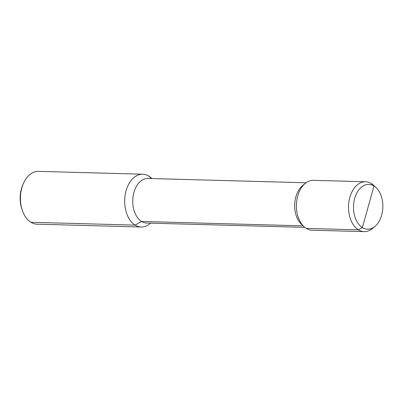 <?xml version="1.0" encoding="UTF-8"?>
<svg xmlns="http://www.w3.org/2000/svg" width="403" height="403" viewBox="0 0 403 403"><rect width="100%" height="100%" fill="white"/><g stroke="black" fill="none" stroke-linecap="round" stroke-linejoin="round"><path stroke-width="0.6" d="M141.251 227.02L37.016 224.179A26.417 17.299 -88.4 0 1 30.895 222.275A26.417 17.299 -88.4 0 1 22.402 210.557A26.417 17.299 -88.4 0 1 23.117 184.171A26.417 17.299 -88.4 0 1 38.456 171.366L142.692 174.207A26.417 17.299 91.6 0 0 125.101 195.359A26.417 17.299 91.6 0 0 135.131 225.116A26.417 17.299 91.6 0 0 141.251 227.02A26.417 17.299 91.6 0 0 149.997 223.72L150.657 223.166M151.871 178.569L151.241 177.985A26.417 17.299 91.6 0 0 148.813 176.116A26.417 17.299 91.6 0 0 142.692 174.207M22.402 210.557L21.888 209.076A23.48 15.374 -88.4 0 1 22.528 185.622L23.117 184.171M303.137 225.861L141.574 221.454A22.306 14.604 -88.4 0 1 133.101 196.326A22.306 14.604 -88.4 0 1 147.956 178.464L306.033 182.776M30.895 222.275L135.131 225.116L141.574 221.454A22.306 14.604 91.6 0 0 146.742 223.061L304.819 227.373M376.049 187.591L373.611 185.32A24.951 16.337 91.6 0 0 371.319 183.556L373.989 186.005A22.407 14.669 91.6 0 1 376.049 187.591A22.407 14.669 91.6 0 1 374.992 226.385A22.407 14.669 91.6 0 1 362.383 227.569L358.398 229.836A24.951 16.337 91.6 0 0 364.176 231.634L312.058 230.214A24.951 16.337 -88.4 0 1 306.28 228.415A24.951 16.337 -88.4 0 1 303.983 226.647L301.454 224.29A22.306 14.604 -88.4 0 1 302.507 185.672L305.162 183.456A24.951 16.337 -88.4 0 1 313.418 180.332L365.536 181.753A24.951 16.337 -88.4 0 1 371.319 183.556L373.989 186.005L362.383 227.569A22.407 14.669 -88.4 0 1 354.7 198.422A22.407 14.669 -88.4 0 1 373.989 186.005L368.186 206.784M303.983 226.647A24.951 16.337 -88.4 0 1 305.162 183.456M364.176 231.634A24.951 16.337 91.6 0 0 372.437 228.516L374.992 226.385M306.28 228.415L358.398 229.836A24.951 16.337 -88.4 0 1 348.922 201.732A24.951 16.337 -88.4 0 1 365.536 181.753M148.813 176.116L151.478 178.559L148.813 176.116"/></g></svg>
